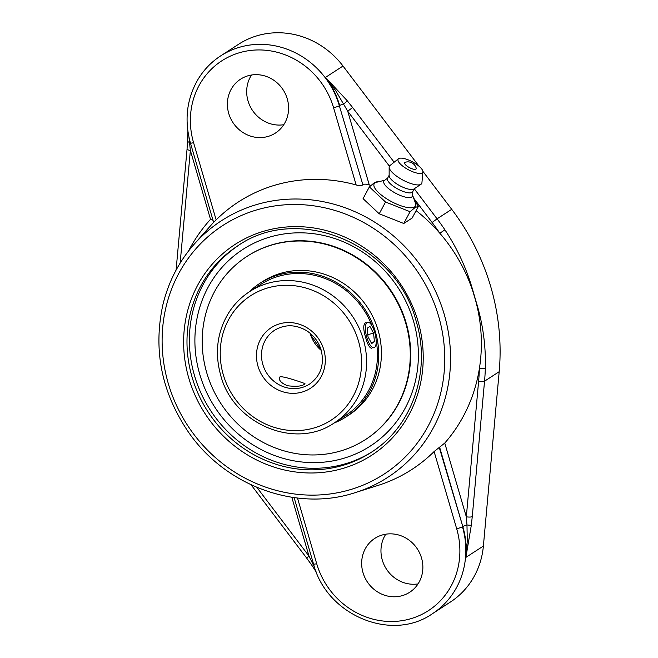 <?xml version="1.0" encoding="UTF-8"?>
<svg xmlns="http://www.w3.org/2000/svg" width="658" height="658" viewBox="0 0 658 658"><rect width="100%" height="100%" fill="white"/><g stroke="black" fill="none" stroke-linecap="round" stroke-linejoin="round"><path stroke-width="0.99" d="M355.427 492.562A152.903 142.745 -123 0 0 444.175 314.179A152.903 142.745 -123 0 0 334.692 204.424A152.903 142.745 -123 0 0 194.209 244.184C178.927 261.539 168.489 281.739 162.888 304.777C153.067 349.875 161.514 392.209 188.221 431.78C225.225 486.081 296.75 512.171 355.427 492.562L377.996 485.431A159.409 148.823 -123 0 0 434.107 451.553L456.685 528.769A76.747 71.648 57 0 1 408.1 619.449A76.747 71.648 57 0 1 316.695 563.692L297.49 498.032M439.264 447.456L444.759 443.064L466.325 516.818A4.754 1.094 5.2 0 0 472.263 516.612L484.543 381.196A4.754 1.094 -174.8 0 1 478.605 381.401L466.325 516.818L466.974 524.952A4.754 0.518 -16.3 0 0 462.804 526.523L439.264 447.456L434.107 451.553M444.759 443.064A160.437 149.777 -123 0 0 479.386 368.538A160.437 149.777 -123 0 0 475.989 301.882L473.217 292.407A160.437 149.777 -123 0 0 439.824 233.236A160.437 149.777 -123 0 0 416.119 210.65M370.857 185.507A160.437 149.777 -123 0 0 369.278 184.947C366.267 183.985 364.121 183.895 362.846 184.676L339.339 105.732A81.502 76.089 -123 0 0 242.267 46.521A81.502 76.089 -123 0 0 220.627 55.914C211.407 61.934 203.906 69.699 198.116 79.199C186.699 98.881 184.141 120.167 190.442 143.074A4.754 0.518 163.7 0 0 193.575 142.671A76.747 71.648 57 0 1 242.16 51.99A76.747 71.648 57 0 1 333.573 107.748A4.754 0.518 -16.3 0 0 339.339 105.732L362.846 184.676M333.573 107.748L356.151 184.956C359.145 185.762 361.275 185.786 362.525 185.038M356.151 184.956A159.409 148.823 -123 0 0 216.153 219.879L193.575 142.671M190.442 143.074L213.636 222.388L216.153 219.879M316.695 563.692A4.754 0.518 -16.3 0 1 313.562 564.095C326.5 615.156 391.642 642.529 432.487 613.667L450.352 602.07A81.502 76.089 -123 0 0 483.383 546.05L465.88 557.408L471.325 525.174A4.754 0.469 -172.6 0 1 466.974 524.952L467.279 540.942L465.88 557.408A81.502 76.089 57 0 0 462.804 526.523L439.659 447.35M483.383 546.05L499.192 371.688L484.543 381.196A224.296 209.4 -123 0 0 485.349 368.052A4.754 1.02 -178.2 0 1 479.386 368.538A219.542 204.959 57 0 1 478.605 381.401M485.349 368.052C485.9 345.532 482.824 323.432 476.129 301.751A4.754 0.971 163 0 1 475.989 301.882M439.824 233.236L444.923 229.823A224.296 209.4 -123 0 0 437.068 218.834L432.133 222.486A219.542 204.959 57 0 1 439.824 233.236M394.126 162.222L352.647 107.542L347.712 111.194L389.404 166.161M473.217 292.407L473.382 292.358C467.188 269.969 457.705 249.119 444.923 229.823M418.998 166.194L343.015 66.03L325.513 77.389A81.502 76.089 57 0 1 339.692 105.502A4.754 0.518 163.7 0 1 343.863 103.931A4.754 0.485 -40.1 0 0 347.202 100.715L325.513 77.389L335.531 90.385L347.712 111.194L369.278 184.947M476.129 301.751L473.382 292.358M180.152 263.093L190.368 150.443A4.754 1.094 -174.8 0 1 187.061 149.086L187.908 131.411M213.011 220.266L210.519 219.336L190.368 150.443L188.953 137.218M251.093 484.806L306.628 558.017L308.989 556.068L256.875 487.372M314.672 567.632L308.989 556.068L291.79 497.259M343.015 66.03A81.502 76.089 -123 0 0 260.124 34.932A81.502 76.089 -123 0 0 238.492 44.325L220.627 55.914M266.942 136.741A32.086 29.955 57 0 1 230.464 118.07A32.086 29.955 57 0 1 240.524 79.207A32.086 29.955 57 0 1 249.045 75.514A32.086 29.955 57 0 1 285.523 94.176A32.086 29.955 57 0 1 275.463 133.039A32.086 29.955 57 0 1 266.942 136.741M238.517 245.393A122.931 114.763 -123 0 0 194.521 375.685A122.931 114.763 -123 0 0 372.362 451.61M383.318 534.699A32.086 29.955 57 0 1 419.796 553.362A32.086 29.955 57 0 1 409.737 592.225A32.086 29.955 57 0 1 401.224 595.926A32.086 29.955 57 0 1 364.738 577.263A32.086 29.955 57 0 1 374.797 538.392A32.086 29.955 57 0 1 383.318 534.699M385.785 534.197A32.086 29.955 -123 0 0 386.435 569.096A32.086 29.955 -123 0 0 418.044 583.901M251.512 75.012A32.086 29.955 -123 0 0 252.154 109.911A32.086 29.955 -123 0 0 283.771 124.716M499.192 371.688A224.296 209.4 -123 0 0 451.717 209.326L422.855 171.286M403.765 223.481L379.222 213.792L363.068 198.65L369.368 186.88L385.53 202.022L410.074 211.711L403.765 223.481L412.155 218.037L418.463 206.267L414.762 201.208M379.024 181.657L377.758 181.444L374.312 182.776L369.368 186.88M410.074 211.711L415.009 207.599L418.463 206.267M379.222 213.792L385.53 202.022M412.574 195.089L415.461 203.174A23.433 7.468 -151.8 0 1 414.54 206.957A23.433 7.468 -151.8 0 1 387.759 199.489A23.433 7.468 -151.8 0 1 375.068 182.875A23.433 7.468 -151.8 0 1 376.491 182.291L384.823 180.21M408.445 167.058A6.539 2.081 -151.8 0 1 405.188 162.296A8.653 8.653 0 0 1 416.21 168.201A6.539 2.081 -151.8 0 1 408.445 167.058M412.805 191.527L412.541 195.632A16.137 5.141 -151.8 0 1 411.711 197.03A16.137 5.141 -151.8 0 1 393.459 192.004A16.137 5.141 -151.8 0 1 384.387 180.539A16.137 5.141 -151.8 0 1 384.519 180.448M414.293 188.747L412.648 191.815A14.262 4.548 -151.8 0 1 412.089 192.407A14.262 4.548 -151.8 0 1 396.848 188.484A14.262 4.548 -151.8 0 1 387.504 178.343L389.149 175.275M413.956 188.978A14.262 4.548 -151.8 0 1 413.931 188.986A14.262 4.548 -151.8 0 1 413.915 189.002A14.262 4.548 -151.8 0 1 399.727 185.663A14.262 4.548 -151.8 0 1 389.149 175.711L389.149 167.198A18.342 5.848 -151.8 0 1 389.906 165.586L398.518 158.726A13.95 4.442 -151.8 0 1 398.666 158.619A13.95 4.442 -151.8 0 1 412.739 161.991A13.95 4.442 -151.8 0 1 422.88 171.779A13.95 4.442 -151.8 0 1 422.156 172.955A13.95 4.442 -151.8 0 1 406.438 168.637A13.95 4.442 -151.8 0 1 398.518 158.726M422.88 171.779L421.934 182.743A18.342 5.848 -151.8 0 1 421.021 184.273A18.342 5.848 -151.8 0 1 420.988 184.289A18.342 5.848 -151.8 0 1 402.754 179.996A18.342 5.848 -151.8 0 1 389.149 167.198M287.612 385.769C281.805 383.392 279.033 380.735 279.313 377.799L279.954 376.87C283.179 375.702 305.797 383.787 304.95 383.647C302.993 386.147 297.219 386.846 287.612 385.769M371.86 348.271C369.706 348.197 367.658 344.718 365.733 337.834C363.191 329.411 363.117 324.386 365.494 322.757M413.495 321.063A117.165 109.384 -123 0 0 224.904 264.245A117.165 109.384 -123 0 0 281.517 457.853A117.165 109.384 -123 0 0 413.495 321.063M334.618 422.675A78.105 72.915 -123 0 0 363.331 339.388A78.105 72.915 -123 0 0 249.571 291.642C240.746 297.408 233.565 304.835 228.022 313.932C217.099 332.751 214.64 353.116 220.636 375.044C232.99 424.048 295.483 450.343 334.618 422.675L345.491 415.617A78.105 72.915 -123 0 0 376.162 340.614M371.992 325.809A78.105 72.915 -123 0 0 359.959 304.539A78.105 72.915 -123 0 0 260.445 284.585L249.571 291.642M334.017 423.061A79.462 74.19 -123 0 0 346.231 416.761A79.462 74.19 -123 0 0 360.946 303.749A79.462 74.19 -123 0 0 259.704 283.45A79.462 74.19 -123 0 0 248.971 292.037M365.618 439.478L366.029 439.215A109.08 101.834 -123 0 0 386.23 284.091A109.08 101.834 -123 0 0 247.26 256.225L246.849 256.488A109.08 101.834 -123 0 0 226.648 411.612A109.08 101.834 -123 0 0 365.618 439.478A109.08 101.834 -123 0 0 385.818 284.355A109.08 101.834 -123 0 0 246.849 256.488M346.231 416.761L348.888 415.034A79.462 74.19 -123 0 0 363.611 302.022A79.462 74.19 -123 0 0 262.361 281.723L259.704 283.45M365.642 325.414A13.152 4.483 -104 0 1 367.608 322.231A13.152 4.483 -104 0 1 373.925 329.946A13.152 4.483 -104 0 1 375.948 344.57A13.152 4.483 -104 0 1 373.974 347.745A13.152 4.483 -104 0 1 367.666 340.038A13.152 4.483 -104 0 1 365.642 325.414M368.011 336.797L367.164 328.243L369.944 326.434L373.579 333.187L374.418 341.741L371.638 343.55L368.011 336.797M374.418 341.741L371.112 342.563M373.579 333.187L367.789 334.626M438.565 316.095A148.173 138.328 57 0 1 271.655 489.083A148.173 138.328 57 0 1 200.065 244.241A148.173 138.328 57 0 1 438.565 316.095M194.209 244.184L211.399 224.806A160.026 149.399 57 0 1 213.628 222.355M417.986 321.227A125.604 117.264 -123 0 0 215.799 260.313A125.604 117.264 -123 0 0 276.5 467.871A125.604 117.264 -123 0 0 417.986 321.227M471.325 525.174L472.263 516.612M413.668 198.148L432.133 222.486M451.717 209.326L437.068 218.834L414.269 188.78M352.647 107.542L347.202 100.715M189.537 142.424A4.754 1.703 -177.2 0 1 187.637 140.952M306.628 558.017L311.571 564.885A4.754 0.748 -34.3 0 1 312.657 563.445A4.754 0.518 -16.3 0 1 313.331 563.33M432.487 613.667A81.502 76.089 -123 0 0 462.451 526.762A4.754 0.518 163.7 0 1 456.685 528.769M210.519 219.336A164.755 153.816 -123 0 0 188.509 251.052M380.036 445.968A122.931 114.763 57 0 1 371.161 452.4A122.931 114.763 57 0 1 192.111 377.248A122.931 114.763 57 0 1 237.308 246.166C298.23 202.927 396.593 244.143 416.226 321.458C431.467 371.013 412.253 426.655 371.161 452.4M310.132 333.261A32.086 29.955 -123 0 0 310.255 333.68A32.086 29.955 -123 0 0 321.269 350.41M262.83 364.458A32.086 29.955 57 0 1 274.625 330.242C284.758 324.205 295.327 324.295 306.34 330.53C313.652 335.193 318.595 341.708 321.17 350.072C324.575 364.606 320.709 375.94 309.564 384.075A32.086 29.955 57 0 1 262.83 364.458M358.47 341.083A74.099 69.172 57 0 1 275.003 427.593A74.099 69.172 57 0 1 239.199 305.156A74.099 69.172 57 0 1 358.47 341.083M323.81 349.727A36.1 33.698 -123 0 0 265.709 332.224A36.1 33.698 -123 0 0 283.146 391.872A36.1 33.698 -123 0 0 323.81 349.727M176.089 270.125L187.061 149.086M316.424 572.312L311.571 564.885M313.562 564.095L294.118 497.604M387.661 178.055L384.387 180.539M413.931 188.986L421.021 184.273M310.469 333.548L311.053 335.35L321.145 349.998"/></g></svg>
